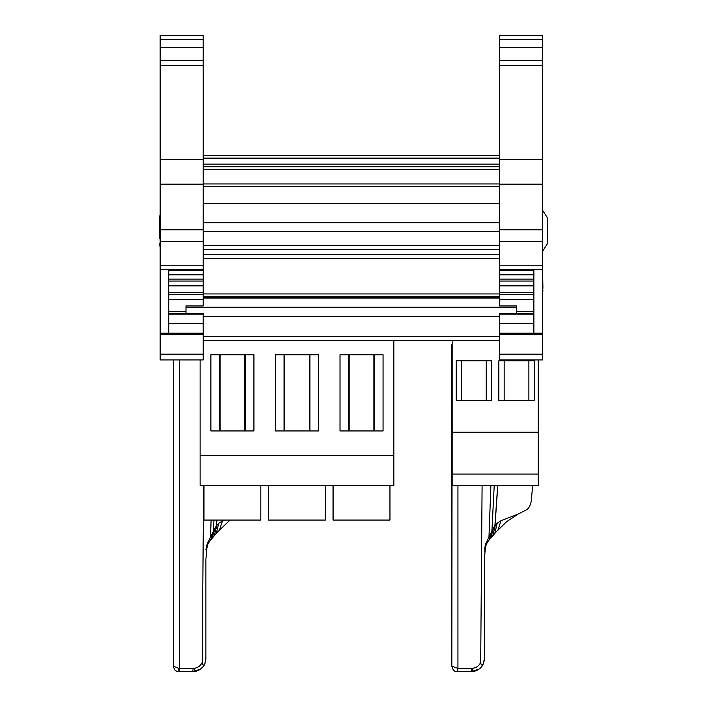 <?xml version="1.0" encoding="UTF-8"?>
<svg xmlns="http://www.w3.org/2000/svg" width="707" height="707" viewBox="0 0 707 707"><rect width="100%" height="100%" fill="white"/><g stroke="black" fill="none" stroke-linecap="round" stroke-linejoin="round"><path stroke-width="1.06" d="M538.266 359.925L538.266 485.621L452.171 485.621L452.171 340.641L393.834 340.641L393.834 455.485L200.125 455.485L200.125 359.925M538.266 432.242L452.171 432.242M534.218 400.383L534.218 360.782L498.833 360.782L498.833 400.383L534.218 400.383M491.604 400.383L491.604 360.782L456.218 360.782L456.218 400.383L491.604 400.383M538.266 474.079L452.171 474.079M504.171 400.383L504.171 360.782M528.88 360.782L528.88 400.383M486.266 360.782L486.266 400.383M461.556 400.383L461.556 360.782M268.448 485.621L268.448 520.06L325.388 520.06L325.388 485.621M333.015 485.621L333.015 520.06L389.955 520.06L389.955 485.621M393.834 455.485L393.834 485.621L200.125 485.621L200.125 455.485M383.07 430.952L383.07 354.755L340.023 354.755L340.023 430.952L383.07 430.952M253.928 430.952L253.928 354.755L210.88 354.755L210.88 430.952L253.928 430.952M318.503 430.952L318.503 354.755L275.456 354.755L275.456 430.952L318.503 430.952M203.996 485.621L203.996 520.06L260.821 520.06L260.821 485.621M374.463 430.952L374.463 354.755M348.631 354.755L348.631 430.952M245.32 430.952L245.32 354.755M219.497 354.755L219.497 430.952M309.896 430.952L309.896 354.755M284.064 354.755L284.064 430.952M373.906 354.755L373.906 430.952M349.196 430.952L349.196 354.755M220.054 430.952L220.054 354.755M244.763 354.755L244.763 430.952M309.33 354.755L309.33 430.952M284.621 430.952L284.621 354.755M173.348 359.925L173.348 666.18L173.348 359.925M173.542 667.629L173.348 666.18L178.809 668.371L193.152 668.371L192.764 671.65L194.213 671.57L179.605 671.65M176.732 671.235L176.096 670.925M178.809 668.371L178.809 671.65C176.07 671.933 174.249 670.112 173.348 666.18M204.968 663.378L203.033 666.719L200.567 669.087L192.799 671.65M193.152 668.371L194.248 668.309L194.213 671.57C199.922 670.289 203.475 667.638 204.88 663.599C203.483 665.844 202.591 665.455 202.211 662.424L203.616 485.621M205.905 559.723L205.896 658.588L204.88 663.608C202.759 668.195 199.206 670.855 194.213 671.57M205.905 657.157L205.622 661.231M229.996 520.06L217.411 532.177L209.829 540.979L207.867 544.204M205.905 549.595L207.204 543.886L205.905 559.502M207.204 543.886L214.221 529.472L210.792 539.768M216.819 520.06L216.43 525.672L214.221 529.472M216.422 525.831L218.763 523.162L224.517 520.06M160.162 354.18L160.162 359.925L203.209 359.925L203.209 354.18L160.162 354.18L160.162 334.579L203.209 334.579L203.209 354.18M160.162 47.404L160.162 39.654L203.209 39.654L203.209 47.404L160.162 47.404L160.162 334.579M203.209 39.654L203.209 35.35L160.162 35.35L160.162 39.654M160.162 269.526L203.209 269.526L203.209 270.516L168.77 270.525L168.77 333.147L160.162 333.147M160.162 241.555L203.209 241.555L203.209 265.222L160.162 265.222M160.162 184.165L203.209 184.165L203.209 229.775L160.162 229.775M203.209 184.165L203.209 65.565L160.162 65.565M160.162 60.316L203.209 60.316L203.209 65.486L160.162 65.486M203.209 47.404L203.209 60.316M203.209 241.555L203.209 229.775M203.209 269.526L203.209 265.222M203.209 274.829L168.77 274.829L168.77 279.106L203.209 279.106L203.209 270.516M203.209 334.579L203.209 313.572L168.77 313.572M168.77 299.291L203.209 299.291L203.209 305.954L185.994 305.954L185.994 313.572M168.77 311.54L185.994 311.54M203.209 299.291L203.209 279.106M203.209 292.53L168.77 292.53M542.481 65.565L542.481 159.358L499.434 159.358L499.434 65.565L542.481 65.565L542.481 35.35L499.434 35.35L542.481 35.35M542.481 159.358L542.481 359.925L499.434 359.925L499.434 354.18L542.481 354.18M542.481 334.579L499.434 334.579L499.434 354.18M542.481 241.555L499.434 241.555L499.434 270.516L533.873 270.525L533.873 333.147L542.481 333.147M499.434 159.358L499.434 229.775L542.481 229.775M542.481 60.316L499.434 60.316L499.434 65.486L542.481 65.486M499.434 270.516L499.434 279.106L533.873 279.106L533.873 274.829L499.434 274.829M499.434 241.555L499.434 229.775M499.434 35.35L499.434 60.316M533.873 313.572L499.434 313.572L499.434 314.155L533.873 314.155M499.434 334.579L499.434 314.155M516.649 313.572L516.649 305.954L499.434 305.954L499.434 279.106M533.873 311.54L516.649 311.54M499.434 47.404L542.481 47.404M499.434 292.53L533.873 292.53M185.994 305.954L185.994 307.253L516.649 307.253M203.209 155.54L499.434 155.54M203.209 186.533L499.434 186.533M203.209 340.641L499.434 340.641M203.209 166.728L499.434 166.728M159.305 218.295L160.162 214.451L159.305 218.295L159.305 238.586M547.695 243.27L542.481 251.462L547.695 243.27L547.695 218.295L542.481 210.103L547.695 218.295M452.171 343.956L451.826 666.18L457.942 668.371L457.942 485.621M455.211 671.235L454.583 670.925M453.134 669.732L451.826 666.188C452.727 670.112 454.548 671.933 457.296 671.65L457.296 668.371M483.455 663.378L481.511 666.719L479.046 669.087L471.277 671.65L457.296 671.65L457.942 668.371L472.727 668.309L472.691 671.57C478.4 670.289 481.953 667.638 483.358 663.599L483.358 663.608C481.962 665.844 481.078 665.455 480.689 662.424L482.094 485.621M471.242 671.65L472.691 671.57L471.242 671.65L471.631 668.371M484.383 559.723L484.383 658.588L483.358 663.599C481.237 668.195 477.685 670.855 472.691 671.57M484.101 661.231L484.383 658.456M532.627 485.621L531.266 501.095C530.303 505.735 528.686 508.642 526.397 509.818L518.204 514.051L506.619 521.686L495.89 532.177L488.307 540.979L486.354 544.204M484.383 549.595L485.691 543.886L484.383 559.502M485.691 543.886L492.699 529.472L489.279 539.768M497.693 485.621L494.909 525.672L492.699 529.472M494.9 525.831L497.242 523.162L501.016 520.714L518.204 514.051M542.914 288.359L542.481 262.544M542.914 290.25L542.481 296.587M178.809 671.65L179.463 668.371L179.463 359.925M202.211 662.424C200.602 665.817 197.951 667.779 194.248 668.309M211.119 520.06L210.492 537.064M208.141 541.942L206.25 551.54M213.982 520.06L213.426 531.054M215.211 527.502L212.25 538.071M216.51 525.716L216.908 520.06M216.846 525.319L214.309 535.694M219.479 530.02L222.537 520.714M218.763 523.162L216.28 533.449M203.209 159.358L160.162 159.358M203.209 333.147L168.77 333.147M203.209 323.673L168.77 323.673M168.77 281.05L203.209 281.05M203.209 314.155L168.77 314.155M203.209 294.466L168.77 294.466M499.434 269.526L542.481 269.526M499.434 265.222L542.481 265.222M542.481 184.165L499.434 184.165M533.873 333.147L499.434 333.147M499.434 39.654L542.481 39.654M533.873 323.673L499.434 323.673M533.873 281.05L499.434 281.05M533.873 294.466L499.434 294.466M203.209 203.528L499.434 203.528M203.209 222.714L499.434 222.714M203.209 293.944L499.434 293.944M499.434 316.736L203.209 316.736M203.209 336.329L499.434 336.329M203.209 158.121L499.434 158.121M203.209 183.944L499.434 183.944M203.209 231.551L499.434 231.551M499.434 296.295L203.209 296.295M203.209 164.148L499.434 164.148M499.434 169.309L203.209 169.309M203.209 245.205L499.434 245.205M499.434 298.045L203.209 298.045M203.209 249.509L499.434 249.509M203.209 254.334L499.434 254.334M451.826 344.724L451.826 666.18M480.689 662.424C479.081 665.817 476.43 667.779 472.727 668.309M490.879 485.621L488.97 537.064M486.628 541.942L484.737 551.54M494.22 485.621L491.904 531.054M493.689 527.502L490.738 538.071M494.988 525.716L497.808 485.621M495.333 525.319L492.797 535.694M497.967 530.02L501.016 520.714M497.242 523.162L494.759 533.449M268.563 520.06L268.563 485.621M333.138 520.06L333.138 485.621M206.939 547.536L208.273 542.941M168.77 285.867L203.209 285.867M533.873 285.867L499.434 285.867M533.873 299.291L499.434 299.291M499.434 297.355L203.209 297.355M499.434 258.638L203.209 258.638M160.162 247.114L159.305 243.27L160.162 247.114M485.417 547.536L486.761 542.941"/></g></svg>
